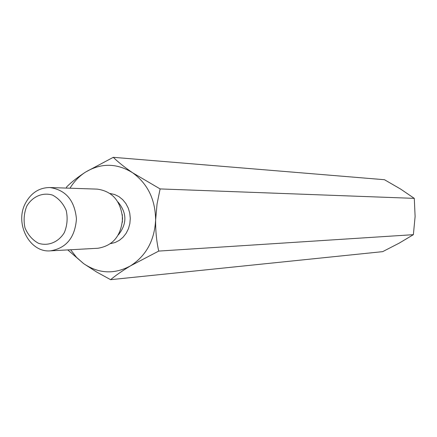 <?xml version="1.0" encoding="UTF-8"?>
<svg xmlns="http://www.w3.org/2000/svg" width="437" height="437" viewBox="0 0 437 437"><rect width="100%" height="100%" fill="white"/><g stroke="black" fill="none" stroke-linecap="round" stroke-linejoin="round"><path stroke-width="0.66" d="M69.991 188.21C74.104 181.481 79.321 176.089 85.63 172.036L113.287 157.32L384.462 179.711L400.636 189.079L414.287 198.371L160.111 188.926L157.041 204.019L155.621 220.068C154.48 240.525 146.127 255.776 130.559 265.827L158.724 251.084C156.577 241.541 155.545 231.2 155.621 220.068C155.397 199.567 147.728 183.797 132.608 172.762L160.111 188.926M158.724 251.084L413.375 234.674L399.287 243.087L382.675 251.646L110.616 279.68C115.488 275.55 122.136 270.929 130.559 265.827C114.472 274.523 98.838 273.797 83.653 263.637L96.55 271.967L110.616 279.68M113.287 157.32C118.006 161.996 124.447 167.142 132.608 172.762C116.914 163.056 101.253 162.815 85.63 172.036C77.551 177.291 71.209 182.278 66.599 186.987L66.287 188.085M67.768 249.904L83.653 263.637L76.551 257.388L70.636 249.745M413.375 234.674L415.112 216.512L414.287 198.371M26.843 205.991C32.578 196.475 42.657 192.133 52.451 195.066C58.618 198.311 63.212 203.467 66.222 210.53C67.866 218.183 67.227 225.558 64.31 232.659C58.416 242.229 48.207 246.392 38.494 243.294C32.409 239.973 27.908 234.811 24.98 227.819C23.385 220.281 24.002 213.005 26.843 205.991M25.712 202.746C31.355 192.706 39.39 187.637 49.818 187.533C65.736 189.871 74.612 200.332 76.453 218.915C75.006 237.531 66.348 248.172 50.479 250.843C29.377 252.914 14.153 222.963 25.712 202.746M49.818 187.533L97.298 189.123C112.402 191.313 120.825 201.08 122.562 218.429C121.191 235.811 112.975 245.752 97.915 248.26L50.479 250.843M110.135 193.487L114.669 194.525L118.93 196.612L122.721 199.665L125.872 203.544L128.254 208.088L129.745 213.098L130.292 218.347L129.855 223.607L128.467 228.649L126.184 233.243L123.114 237.187L119.388 240.317L115.171 242.497L110.659 243.627M118.028 202.052C127.03 212.906 127.145 223.853 118.372 234.898M122.305 214.622L122.387 222.242"/></g></svg>
